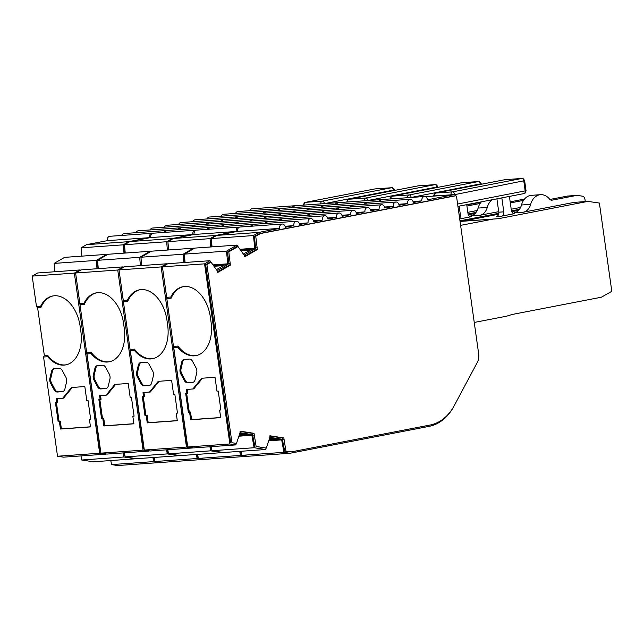 <?xml version="1.0" encoding="UTF-8"?>
<svg xmlns="http://www.w3.org/2000/svg" width="644" height="644" viewBox="0 0 644 644"><rect width="100%" height="100%" fill="white"/><g stroke="black" fill="none" stroke-linecap="round" stroke-linejoin="round"><path stroke-width="0.97" d="M180.014 371.508A5.104 3.333 -100.9 0 0 180.819 373.995L184.281 380.435A5.104 3.333 -100.9 0 0 187.525 382.753L192.58 382.391A5.104 3.333 -100.9 0 0 192.846 382.359A5.104 3.333 -100.9 0 0 195.124 379.662L196.718 372.868A5.104 3.333 -100.9 0 0 196.009 367.821L192.548 361.381A5.104 3.333 -100.9 0 0 189.304 359.07L184.248 359.424A5.104 3.333 -100.9 0 0 183.983 359.465A5.104 3.333 -100.9 0 0 181.705 362.153L180.111 368.956A5.104 3.333 -100.9 0 0 180.014 371.508M184.498 359.408A5.104 3.333 -100.9 0 0 182.655 361.968L181.053 368.771A5.104 3.333 -100.9 0 0 180.964 371.322A5.104 3.333 -100.9 0 0 181.769 373.818L185.222 380.25A5.104 3.333 -100.9 0 0 188.475 382.568L193.272 382.23M268.975 440.037L281.541 439.144L283.923 452.329L289.905 453.287L429.097 426.36A51.021 38.503 85.9 0 0 453.835 406.404L454.084 405.937M239.858 433.34L248.817 434.732L239.166 435.416M136.617 374.599A5.104 3.333 -100.9 0 0 137.413 377.086L140.875 383.526A5.104 3.333 -100.9 0 0 144.119 385.845L149.183 385.482A5.104 3.333 -100.9 0 0 149.44 385.45A5.104 3.333 -100.9 0 0 151.718 382.753L153.32 375.951A5.104 3.333 -100.9 0 0 152.612 370.912L149.15 364.472A5.104 3.333 -100.9 0 0 145.906 362.153L140.843 362.516A5.104 3.333 -100.9 0 0 140.585 362.548A5.104 3.333 -100.9 0 0 138.307 365.245L136.705 372.047A5.104 3.333 -100.9 0 0 136.617 374.599M141.1 362.5A5.104 3.333 -100.9 0 0 139.257 365.059L137.655 371.862A5.104 3.333 -100.9 0 0 137.558 374.414A5.104 3.333 -100.9 0 0 138.363 376.901L141.825 383.341A5.104 3.333 -100.9 0 0 145.069 385.659L149.875 385.313M93.211 377.682A5.104 3.333 -100.9 0 0 94.016 380.177L97.469 386.617A5.104 3.333 -100.9 0 0 100.722 388.928L105.777 388.574A5.104 3.333 -100.9 0 0 106.035 388.533A5.104 3.333 -100.9 0 0 108.313 385.845L109.915 379.042A5.104 3.333 -100.9 0 0 109.206 374.003L105.745 367.563A5.104 3.333 -100.9 0 0 102.501 365.245L97.437 365.607A5.104 3.333 -100.9 0 0 97.18 365.639A5.104 3.333 -100.9 0 0 94.901 368.336L93.308 375.13A5.104 3.333 -100.9 0 0 93.211 377.682M97.695 365.591A5.104 3.333 -100.9 0 0 95.851 368.151L94.249 374.953A5.104 3.333 -100.9 0 0 94.161 377.505A5.104 3.333 -100.9 0 0 94.958 379.992L98.419 386.432A5.104 3.333 -100.9 0 0 101.663 388.751L106.469 388.404M49.805 380.773A5.104 3.333 -100.9 0 0 50.61 383.261L54.072 389.701A5.104 3.333 -100.9 0 0 57.316 392.019L62.379 391.657A5.104 3.333 -100.9 0 0 62.637 391.624A5.104 3.333 -100.9 0 0 64.915 388.936L66.509 382.134A5.104 3.333 -100.9 0 0 65.801 377.086L62.347 370.654A5.104 3.333 -100.9 0 0 59.095 368.336L54.04 368.698A5.104 3.333 -100.9 0 0 53.782 368.73A5.104 3.333 -100.9 0 0 51.504 371.419L49.902 378.221A5.104 3.333 -100.9 0 0 49.805 380.773M54.297 368.674A5.104 3.333 -100.9 0 0 52.446 371.242L50.852 378.036A5.104 3.333 -100.9 0 0 50.755 380.588A5.104 3.333 -100.9 0 0 51.56 383.083L55.022 389.523A5.104 3.333 -100.9 0 0 58.266 391.834L63.072 391.496M123.125 452.917L123.914 456.999L135.449 458.786L93.3 461.788L81.764 460.001L80.975 455.92M123.914 456.999L81.764 460.001M107.041 254.815L106.719 254.372L64.569 257.367L54.136 263.404L96.286 260.401L97.019 268.741M106.719 254.372L96.286 260.401M178.646 224.442A3.824 2.89 -94.1 0 1 180.932 222.534L223.082 219.54A3.824 2.89 -94.1 0 1 223.718 219.588M220.795 221.439A3.824 2.89 -94.1 0 1 223.082 219.54M54.869 271.744L54.136 263.404M164.421 227.187A3.824 2.89 -94.1 0 1 166.715 225.287L208.865 222.285A3.824 2.89 -94.1 0 1 209.493 222.333M206.571 224.193A3.824 2.89 -94.1 0 1 208.865 222.285M192.862 221.689A3.824 2.89 -94.1 0 1 195.148 219.789L237.306 216.787A3.824 2.89 -94.1 0 1 237.934 216.835M235.012 218.686A3.824 2.89 -94.1 0 1 237.306 216.787M150.205 229.94A3.824 2.89 -94.1 0 1 152.491 228.04L194.641 225.038A3.824 2.89 -94.1 0 1 195.277 225.086M192.355 226.938A3.824 2.89 -94.1 0 1 194.641 225.038M207.086 218.936A3.824 2.89 -94.1 0 1 209.372 217.036L251.522 214.033A3.824 2.89 -94.1 0 1 252.158 214.082M249.236 215.941A3.824 2.89 -94.1 0 1 251.522 214.033M135.981 232.693A3.824 2.89 -94.1 0 1 138.275 230.785L180.425 227.791A3.824 2.89 -94.1 0 1 181.053 227.839M178.13 229.691A3.824 2.89 -94.1 0 1 180.425 227.791M221.303 216.191A3.824 2.89 -94.1 0 1 223.589 214.283L265.739 211.288A3.824 2.89 -94.1 0 1 266.375 211.337M263.452 213.188A3.824 2.89 -94.1 0 1 265.739 211.288M111.565 464.598L153.715 461.603L159.704 462.553L117.546 465.548L111.565 464.598L110.776 460.541M152.926 457.546L153.715 461.603M121.764 235.438A3.824 2.89 -94.1 0 1 124.05 233.539L166.2 230.536A3.824 2.89 -94.1 0 1 166.836 230.584M163.914 232.444A3.824 2.89 -94.1 0 1 166.2 230.536M235.527 213.438A3.824 2.89 -94.1 0 1 237.813 211.538L279.963 208.535A3.824 2.89 -94.1 0 1 280.599 208.584M277.677 210.435A3.824 2.89 -94.1 0 1 279.963 208.535M72.305 387.455L63.563 398.145L56.189 398.789L56.72 402.564L57.662 402.387L57.147 398.717M56.431 402.589L59.071 421.385L60.327 421.297L61.389 428.864L90.474 426.795M59.071 421.385L58.121 421.57L59.377 421.482L60.439 429.041L90.49 426.908L89.419 419.341L90.659 419.139M47.68 355.343L47.696 356.728A32.522 21.252 -100.9 0 0 65.76 364.898A32.522 21.252 -100.9 0 0 80.862 331.451L80.154 326.403A32.522 21.252 -100.9 0 0 52.695 295.99A32.522 21.252 -100.9 0 0 40.604 306.294L36.483 306.592L32.2 276.099L74.35 273.104L99.667 453.231L105.64 454.165L63.49 457.16L57.517 456.234L43.575 357.026L44.347 355.577L47.68 355.343A32.522 21.252 -100.9 0 0 66.227 364.794M32.2 276.099L37.61 272.976L79.759 269.973L74.35 273.104M80.081 270.424L79.759 269.973M128.663 241.669L123.254 244.825L81.104 247.827L86.505 244.672L107.258 240.655A3.824 2.89 -94.1 0 1 109.834 236.292L151.984 233.289A3.824 2.89 85.9 0 0 149.408 237.66L128.663 241.669L86.505 244.672M81.828 256.143L81.104 247.827M123.254 244.825L123.978 253.14M124.678 455.839L124.091 452.853M96.576 292.819A32.522 21.252 -100.9 0 0 84.348 304.346L81.015 304.58L79.888 303.501L75.606 273.016L117.755 270.013L143.065 450.148L149.046 451.074L106.896 454.076L100.915 453.143L86.972 353.934L87.745 352.493L91.078 352.252A32.522 21.252 -100.9 0 0 109.633 361.703M100.48 452.088L75.718 273.869M97.977 268.677L97.622 261.198M124.936 253.068L124.582 245.614M154.48 460.444L153.9 457.473M159.704 462.553L160.517 462.392M59.377 421.482L60.327 421.297M60.439 429.041L61.389 428.864M89.419 419.341L90.675 419.252L88.019 400.343L86.763 400.431L84.815 386.561L71.46 387.511L62.613 398.33M56.72 402.564L55.465 402.653L58.121 421.57M99.667 453.231L57.517 456.234M53.17 295.902A32.522 21.252 -100.9 0 0 40.942 307.43L37.61 307.671L36.483 306.592M40.604 306.294L40.942 307.43M107.258 240.655L149.408 237.66M152.612 233.337A3.824 2.89 85.9 0 0 151.984 233.289M249.743 210.685A3.824 2.89 -94.1 0 1 252.029 208.785L294.179 205.79A3.824 2.89 85.9 0 0 291.893 207.69M294.815 205.83A3.824 2.89 85.9 0 0 294.179 205.79M43.575 357.026L47.696 356.728M44.347 355.577L37.61 307.671M75.606 273.016L81.007 269.884L123.165 266.882L117.755 270.013M98.266 268.653L97.542 260.313L107.975 254.275L150.124 251.281L139.692 257.318L140.416 265.658M125.226 253.052L124.501 244.736L129.911 241.581L150.664 237.572A3.824 2.89 -94.1 0 1 153.232 233.2L195.382 230.198A3.824 2.89 85.9 0 0 192.814 234.569L172.061 238.578L129.911 241.581M165.162 232.355A3.824 2.89 -94.1 0 1 167.456 230.447L209.606 227.453A3.824 2.89 -94.1 0 1 210.234 227.501M179.386 229.602A3.824 2.89 -94.1 0 1 181.672 227.702L223.822 224.7A3.824 2.89 -94.1 0 1 224.458 224.748M193.603 226.849A3.824 2.89 -94.1 0 1 195.897 224.949L238.047 221.947A3.824 2.89 -94.1 0 1 238.674 221.995M207.827 224.104A3.824 2.89 -94.1 0 1 210.113 222.196L252.263 219.202A3.824 2.89 -94.1 0 1 252.899 219.25M222.043 221.351A3.824 2.89 -94.1 0 1 224.337 219.451L266.487 216.448A3.824 2.89 -94.1 0 1 267.115 216.497M236.268 218.598A3.824 2.89 -94.1 0 1 238.554 216.698L280.704 213.695A3.824 2.89 -94.1 0 1 281.339 213.744M250.484 215.853A3.824 2.89 -94.1 0 1 252.778 213.945L294.928 210.95A3.824 2.89 -94.1 0 1 295.556 210.999M264.708 213.1A3.824 2.89 -94.1 0 1 266.994 211.2L309.144 208.197A3.824 2.89 -94.1 0 1 309.78 208.245M278.924 210.347A3.824 2.89 -94.1 0 1 281.211 208.447L323.368 205.444A3.824 2.89 -94.1 0 1 323.996 205.492M293.149 207.601A3.824 2.89 -94.1 0 1 295.435 205.694L337.585 202.699A3.824 2.89 85.9 0 0 335.299 204.599M166.522 449.826L167.319 453.907L178.847 455.702L136.697 458.697L125.169 456.91L124.373 452.829M167.319 453.907L125.169 456.91M97.542 260.313L139.692 257.318M264.193 218.348A3.824 2.89 -94.1 0 1 266.487 216.448M150.446 251.732L150.124 251.281M249.977 221.101A3.824 2.89 -94.1 0 1 252.263 219.202M278.417 215.603A3.824 2.89 -94.1 0 1 280.704 213.695M235.752 223.854A3.824 2.89 -94.1 0 1 238.047 221.947M292.634 212.85A3.824 2.89 -94.1 0 1 294.928 210.95M221.536 226.599A3.824 2.89 -94.1 0 1 223.822 224.7M306.858 210.097A3.824 2.89 -94.1 0 1 309.144 208.197M154.971 461.507L197.12 458.512L203.102 459.462L160.952 462.464L154.971 461.507L154.174 457.457M196.331 454.455L197.12 458.512M466.771 204.929L480.545 202.264A3.824 2.89 -94.1 0 1 480.802 202.232A3.824 2.89 -94.1 0 1 481.044 202.224L480.545 202.264M480.134 203.464L466.924 206.024M207.312 229.353A3.824 2.89 -94.1 0 1 209.606 227.453M321.074 207.352A3.824 2.89 -94.1 0 1 323.368 205.444M477.18 210.516L467.81 212.327M115.711 384.363L106.96 395.054L99.587 395.698L100.118 399.481L101.068 399.296L100.553 395.625M99.828 399.497L102.477 418.294L103.724 418.206L104.787 425.773L133.872 423.704M102.477 418.294L101.527 418.479L102.774 418.391L103.837 425.958L133.888 423.816L132.825 416.249L134.065 416.048M123.487 267.332L123.165 266.882M172.061 238.578L166.659 241.733L124.501 244.736M166.659 241.733L167.376 250.049M168.076 452.748L167.496 449.762M139.973 289.728A32.522 21.252 -100.9 0 0 127.745 301.255L124.413 301.489L123.286 300.41L119.003 269.925L161.153 266.922L186.47 447.057L192.451 447.983L150.293 450.985L144.32 450.059L130.378 350.843L131.151 349.402L134.483 349.161A32.522 21.252 -100.9 0 0 153.031 358.619M143.878 448.997L119.124 270.778M141.382 265.586L141.02 258.107M168.342 249.985L167.987 242.522M197.877 457.353L197.297 454.382M203.102 459.462L203.923 459.301M468.067 213.961L476.029 212.423M102.774 418.391L103.724 418.206M103.837 425.958L104.787 425.773M132.825 416.249L134.081 416.161L131.416 397.251L130.168 397.34L128.22 383.47L114.865 384.42L106.019 395.239M100.118 399.481L98.87 399.57L101.527 418.479M143.065 450.148L100.915 453.143M91.078 352.252L91.094 353.645A32.522 21.252 -100.9 0 0 109.158 361.807A32.522 21.252 -100.9 0 0 124.268 328.36L123.559 323.312A32.522 21.252 -100.9 0 0 96.101 292.899A32.522 21.252 -100.9 0 0 84.01 303.211L84.348 304.346M150.664 237.572L192.814 234.569M196.018 230.246A3.824 2.89 85.9 0 0 195.382 230.198M338.221 202.747A3.824 2.89 85.9 0 0 337.585 202.699M86.972 353.934L91.094 353.645M84.01 303.211L79.888 303.501M119.003 269.925L124.413 266.793L166.563 263.79L161.153 266.922M141.672 265.57L140.947 257.23L151.372 251.192L193.522 248.19L183.097 254.227L183.822 262.567M168.631 249.961L167.907 241.645L173.317 238.489L194.061 234.48A3.824 2.89 -94.1 0 1 196.637 230.109L238.787 227.115A3.824 2.89 85.9 0 0 236.211 231.478L215.466 235.495L173.317 238.489M208.567 229.264A3.824 2.89 -94.1 0 1 210.854 227.364L253.003 224.362A3.824 2.89 -94.1 0 1 253.639 224.41M222.784 226.511A3.824 2.89 -94.1 0 1 225.078 224.611L267.228 221.608A3.824 2.89 -94.1 0 1 267.856 221.657M237.008 223.766A3.824 2.89 -94.1 0 1 239.294 221.858L281.444 218.863A3.824 2.89 -94.1 0 1 282.08 218.912M251.224 221.013A3.824 2.89 -94.1 0 1 253.519 219.113L295.668 216.11A3.824 2.89 -94.1 0 1 296.296 216.159M265.449 218.26A3.824 2.89 -94.1 0 1 267.735 216.36L309.885 213.357A3.824 2.89 -94.1 0 1 310.521 213.406M279.665 215.515A3.824 2.89 -94.1 0 1 281.959 213.607L324.109 210.612A3.824 2.89 -94.1 0 1 324.737 210.66M293.889 212.762A3.824 2.89 -94.1 0 1 296.176 210.862L338.325 207.859A3.824 2.89 -94.1 0 1 338.961 207.907M308.106 210.008A3.824 2.89 -94.1 0 1 310.4 208.109L352.55 205.106A3.824 2.89 -94.1 0 1 353.178 205.154M322.33 207.263A3.824 2.89 -94.1 0 1 324.616 205.356L366.766 202.361A3.824 2.89 -94.1 0 1 367.402 202.409M336.546 204.51A3.824 2.89 -94.1 0 1 338.841 202.61L380.99 199.608A3.824 2.89 85.9 0 0 378.696 201.508M209.928 446.743L210.725 450.824L222.252 452.611L180.103 455.606L168.575 453.819L167.778 449.737M210.725 450.824L168.575 453.819M140.947 257.23L183.097 254.227M307.599 215.265A3.824 2.89 -94.1 0 1 309.885 213.357M193.844 248.64L193.522 248.19M293.374 218.01A3.824 2.89 -94.1 0 1 295.668 216.11M321.815 212.512A3.824 2.89 -94.1 0 1 324.109 210.612M279.158 220.763A3.824 2.89 -94.1 0 1 281.444 218.863M336.039 209.759A3.824 2.89 -94.1 0 1 338.325 207.859M264.942 223.516A3.824 2.89 -94.1 0 1 267.228 221.608M350.256 207.014A3.824 2.89 -94.1 0 1 352.55 205.106M198.368 458.423L240.518 455.421L246.507 456.371L204.357 459.373L198.368 458.423L197.579 454.366M239.729 451.364L240.518 455.421M492.105 199.761A15.464 11.673 85.9 0 0 487.267 207.432A12.751 9.628 -94.1 0 1 479.949 215.281L470.772 215.933A12.751 9.628 85.9 0 0 478.081 208.084A15.464 11.673 -94.1 0 1 481.39 201.83M510.177 201.838L523.95 199.173A3.824 2.89 -94.1 0 1 524.208 199.141A3.824 2.89 -94.1 0 1 524.449 199.141L523.95 199.173M523.532 200.381L510.33 202.932M470.828 216.73L471.344 216.69A3.824 2.89 -94.1 0 1 471.086 216.722A3.824 2.89 -94.1 0 1 467.971 213.462L466.739 204.663M459.156 206.136L460.388 214.927A3.824 2.89 -94.1 0 1 459.607 218.268M250.717 226.261A3.824 2.89 -94.1 0 1 253.003 224.362M364.48 204.261A3.824 2.89 -94.1 0 1 366.766 202.361M520.577 207.424L511.215 209.236M498.706 211.659L479.949 215.281M471.344 216.69L459.703 218.944M159.116 381.272L150.366 391.971L142.992 392.607L143.523 396.39L144.473 396.205L143.958 392.542M143.234 396.414L145.874 415.211L147.13 415.122L148.192 422.681L177.277 420.613M145.874 415.211L144.924 415.388L146.18 415.3L147.243 422.866L177.293 420.725L176.231 413.166L177.462 412.957M166.885 264.241L166.563 263.79M215.466 235.495L210.057 238.65L167.907 241.645M210.057 238.65L210.781 246.966M211.482 449.665L210.902 446.67M239.206 435.304L248.334 434.652M239.528 434.346L244.213 434.016M183.379 286.636A32.522 21.252 -100.9 0 0 171.151 298.164L167.818 298.405L166.691 297.327L162.409 266.833L204.559 263.839L229.876 443.966L235.849 444.899L193.699 447.894L187.726 446.968L173.783 347.76L174.548 346.311L177.881 346.078A32.522 21.252 -100.9 0 0 196.436 355.528M187.283 445.906L162.53 267.687M213.993 266.294L223.436 265.618M184.78 262.494L184.425 255.016M240.953 250.685L250.395 250.017M211.739 246.894L211.385 239.431M241.283 454.262L240.703 451.299M269.007 439.933L278.144 439.28M269.329 438.975L274.014 438.636M246.507 456.371L247.32 456.218M468.349 214.774L475.159 213.454M459.969 220.828L498.81 213.317M511.473 210.87L519.426 209.332M146.18 415.3L147.13 415.122M147.243 422.866L148.192 422.681M176.231 413.166L177.478 413.078L174.822 394.16L173.566 394.249L171.618 380.379L158.263 381.337L149.416 392.148M143.523 396.39L142.268 396.479L144.924 415.388M186.47 447.057L144.32 450.059M134.483 349.161L134.499 350.553A32.522 21.252 -100.9 0 0 152.564 358.716A32.522 21.252 -100.9 0 0 167.665 325.268L166.957 320.229A32.522 21.252 -100.9 0 0 139.498 289.808A32.522 21.252 -100.9 0 0 127.407 300.12L127.745 301.255M194.061 234.48L236.211 231.478M239.415 227.155A3.824 2.89 85.9 0 0 238.787 227.115M381.618 199.656A3.824 2.89 85.9 0 0 380.99 199.608M130.378 350.843L134.499 350.553M127.407 300.12L123.286 300.41M162.409 266.833L167.818 263.702L209.968 260.707L204.559 263.839M185.07 262.478L184.345 254.138L194.778 248.101L236.928 245.098L226.495 251.136L227.855 264.547L224.933 264.756L216.424 269.675M212.037 246.869L211.312 238.562L216.714 235.406L237.467 231.389A3.824 2.89 -94.1 0 1 240.035 227.026L282.185 224.023A3.824 2.89 85.9 0 0 279.617 228.387L258.864 232.404L216.714 235.406M251.973 226.173A3.824 2.89 -94.1 0 1 254.259 224.273L296.409 221.27A3.824 2.89 -94.1 0 1 299.524 224.539L308.057 222.888A3.824 2.89 -94.1 0 1 310.625 218.525A3.824 2.89 -94.1 0 1 313.741 221.786L322.274 220.135A3.824 2.89 -94.1 0 1 324.85 215.772A3.824 2.89 -94.1 0 1 327.965 219.041L336.498 217.39A3.824 2.89 -94.1 0 1 339.066 213.019A3.824 2.89 -94.1 0 1 342.181 216.287L350.714 214.637A3.824 2.89 -94.1 0 1 353.29 210.274A3.824 2.89 -94.1 0 1 356.406 213.534L364.939 211.884A3.824 2.89 -94.1 0 1 367.507 207.521A3.824 2.89 -94.1 0 1 370.622 210.789L379.155 209.139A3.824 2.89 -94.1 0 1 381.731 204.768A3.824 2.89 -94.1 0 1 384.846 208.036L393.379 206.386A3.824 2.89 -94.1 0 1 395.947 202.023A3.824 2.89 -94.1 0 1 399.063 205.283L407.596 203.633A3.824 2.89 -94.1 0 1 410.172 199.27A3.824 2.89 -94.1 0 1 413.287 202.538L421.82 200.888L413.029 201.516M266.189 223.42A3.824 2.89 -94.1 0 1 268.476 221.52L310.625 218.525M280.414 220.675A3.824 2.89 -94.1 0 1 282.7 218.775L324.85 215.772M294.63 217.922A3.824 2.89 -94.1 0 1 296.916 216.022L339.066 213.019M308.846 215.168A3.824 2.89 -94.1 0 1 311.141 213.269L353.29 210.274M323.071 212.423A3.824 2.89 -94.1 0 1 325.357 210.524L367.507 207.521M337.287 209.67A3.824 2.89 -94.1 0 1 339.581 207.771L381.731 204.768M351.511 206.925A3.824 2.89 -94.1 0 1 353.798 205.017L395.947 202.023M365.728 204.172A3.824 2.89 -94.1 0 1 368.022 202.272L410.172 199.27M379.952 201.419A3.824 2.89 -94.1 0 1 382.238 199.519L424.388 196.517A3.824 2.89 85.9 0 0 421.82 200.888M248.817 434.732L251.74 434.523L254.122 447.733L265.65 449.52L223.5 452.523L211.973 450.728L211.176 446.654M265.65 449.52L266.141 448.071M254.122 447.733L211.973 450.728M251.699 435.288L238.908 436.197M184.345 254.138L226.495 251.136M341.924 215.265L350.714 214.637M212.979 264.885L227.606 263.839M283.835 437.944L285.936 451.09L291.104 451.911L284.68 451.178L282.474 439.844L282.579 438.033L283.835 437.944L269.892 435.779L269.788 437.598L266.294 448.063L256.135 446.485L254.026 433.315L240.091 431.15L239.987 432.969L236.493 443.434L231.937 442.726L206.893 264.531L211.015 262.148L217.189 270.738L217.785 272.42L230.391 265.127L228.789 251.86L237.974 246.539L236.928 245.098M356.148 212.512L364.939 211.884M213.47 265.57L224.933 264.756M327.707 218.018L336.498 217.39M370.364 209.767L379.155 209.139M313.483 220.763L322.274 220.135M384.589 207.014L393.379 206.386M299.267 223.516L308.057 222.888M268.709 440.818L281.5 439.908M258.864 232.404L253.462 235.559L254.815 248.946L240.437 249.969M398.805 204.261L407.596 203.633M289.905 453.287L247.755 456.282L241.774 455.332L240.985 451.275M241.774 455.332L283.923 452.329M585.283 201.58L584.969 199.399A3.824 2.89 -94.1 0 0 582.329 196.146L577.266 195.414A3.824 2.89 85.9 0 0 576.791 195.398A3.824 2.89 85.9 0 0 576.533 195.43L552.037 200.171A3.824 2.89 -94.1 0 1 551.771 200.203A3.824 2.89 -94.1 0 1 549.557 199.109A15.464 11.673 85.9 0 0 540.59 194.681A15.464 11.673 85.9 0 0 530.672 204.341A12.751 9.628 -94.1 0 1 523.355 212.19L514.17 212.85A12.751 9.628 85.9 0 0 521.487 204.993A15.464 11.673 -94.1 0 1 531.405 195.333L540.59 194.681M549.879 199.463L567.348 196.09A3.824 2.89 -94.1 0 1 567.614 196.05A3.824 2.89 -94.1 0 1 567.871 196.05M514.226 213.639L514.749 213.607A3.824 2.89 -94.1 0 1 514.492 213.639A3.824 2.89 -94.1 0 1 511.376 210.371L509.412 196.412M501.829 197.877L503.793 211.836A3.824 2.89 -94.1 0 1 501.475 216.167L496.468 216.529A3.824 2.89 85.9 0 0 498.786 212.19L496.902 198.835M254.565 248.238L239.938 249.276M285.042 226.261L293.833 225.642A3.824 2.89 -94.1 0 1 296.409 221.27M217.6 271.897L229.143 265.215L227.533 251.949L236.726 246.628L237.974 246.539L244.148 255.137L244.744 256.819L257.35 249.518L255.749 236.276L260.426 233.555L455.477 195.824A1.272 0.966 -94.1 0 1 456.604 196.903L478.677 353.934A11.479 8.662 -94.1 0 1 477.301 362.443L454.294 405.551A49.741 37.537 -94.1 0 1 430.176 425.016L291.104 451.911M269.667 437.96L278.627 439.353M251.893 249.148L243.384 254.074M460.605 225.368L493.046 219.089L498.553 218.67L587.891 201.395L574.126 202.377L523.355 212.19M514.749 213.607L501.475 216.167M587.891 201.395L599.395 203.053L611.8 291.313L601.359 297.214L512.02 314.497L506.691 316.172L474.25 322.451M202.514 378.181L193.772 388.879L186.39 389.515L186.921 393.299L187.871 393.114L187.356 389.451M186.639 393.323L189.28 412.12L190.527 412.031L191.59 419.598L220.675 417.521M189.28 412.12L188.33 412.305L189.586 412.216L190.648 419.775L220.691 417.642L219.628 410.075L220.868 409.874M235.849 444.899L236.332 443.442M210.999 262.148L209.968 260.707M253.462 235.559L211.312 238.562M293.833 225.642L285.308 227.292A3.824 2.89 85.9 0 0 282.185 224.023M256.135 446.485L266.294 448.063M254.887 446.574L252.665 435.223L253.921 435.135M252.665 435.223L252.778 433.404L254.026 433.315M252.778 433.404L240.075 431.432M231.937 442.726L236.493 443.434M230.689 442.814L205.637 264.62L206.893 264.531M205.637 264.62L209.759 262.237L211.015 262.148M229.143 265.215L230.391 265.127M228.54 263.533L229.795 263.444M227.533 251.949L228.789 251.86M244.559 256.288L256.103 249.606L257.35 249.518M256.103 249.606L255.507 247.932L256.755 247.843M255.507 247.932L254.493 236.364L255.749 236.276M254.493 236.364L259.17 233.643L260.426 233.555M259.17 233.643L454.229 195.913A1.272 0.966 -94.1 0 1 454.398 195.897M284.68 451.178L285.936 451.09M282.474 439.844L283.722 439.755M282.579 438.033L269.876 436.06M269.804 437.324L281.541 439.144M254.815 248.946L244.14 255.121M227.855 264.547L217.173 270.73M240.003 432.704L251.74 434.523M498.553 218.67L460.049 221.423M493.046 219.089L460.049 221.439M462.247 221.254L498.649 214.219M511.755 211.683L518.557 210.363M189.586 412.216L190.527 412.031M190.648 419.775L191.59 419.598M219.628 410.075L220.884 409.987L218.227 391.077L216.972 391.166L215.024 377.295L201.669 378.245L192.822 389.065M186.921 393.299L185.673 393.387L188.33 412.305M229.876 443.966L187.726 446.968M177.881 346.078L177.897 347.462A32.522 21.252 -100.9 0 0 195.961 355.625A32.522 21.252 -100.9 0 0 211.071 322.185L210.363 317.138A32.522 21.252 -100.9 0 0 182.904 286.717A32.522 21.252 -100.9 0 0 170.813 297.029L171.151 298.164M237.467 231.389L279.617 228.387M425.418 196.694L454.052 194.649L427.503 199.785A3.824 2.89 85.9 0 0 424.388 196.517M454.052 194.649A2.552 1.924 -94.1 0 1 454.221 194.633A2.552 1.924 -94.1 0 1 456.057 195.945M173.783 347.76L177.897 347.462M170.813 297.029L166.691 297.327M180.819 373.995L181.769 373.818M137.413 377.086L138.363 376.901M94.016 380.177L94.958 379.992M50.61 383.261L51.56 383.083M324.367 203.641L394.418 189.916L394.49 190.431M320.776 203.89A2.552 1.924 -94.1 0 1 322.33 201.129L391.536 187.742A2.552 1.666 -100.9 0 1 393.556 190.149L393.621 190.6M323.304 203.713L324.359 203.536A2.552 1.666 79.1 0 0 322.33 201.129L305.634 202.321L374.84 188.934L391.536 187.742A2.552 1.924 -94.1 0 1 391.705 187.726L375.017 188.909A2.552 1.924 85.9 0 0 374.84 188.934A2.552 1.666 -100.9 0 0 374.711 188.95A2.552 1.666 -100.9 0 0 374.583 188.982M375.194 188.909A2.552 1.924 85.9 0 0 375.017 188.909L305.506 202.337A2.552 1.666 -100.9 0 1 305.634 202.321A2.552 1.924 85.9 0 0 304.081 205.082M51.504 371.419L52.446 371.242M49.902 378.221L50.852 378.036M54.072 389.701L55.022 389.523M57.316 392.019L58.266 391.834M62.379 391.657L62.887 391.56M367.772 200.55L437.815 186.824L437.888 187.34M364.174 200.807A2.552 1.924 -94.1 0 1 365.736 198.038L434.941 184.659A2.552 1.666 -100.9 0 1 436.962 187.058L437.026 187.509M366.71 200.622L367.756 200.445A2.552 1.666 79.1 0 0 365.736 198.038L349.04 199.229L418.246 185.842L434.941 184.659A2.552 1.924 -94.1 0 1 435.111 184.635L418.415 185.818A2.552 1.924 85.9 0 0 418.246 185.842A2.552 1.666 -100.9 0 0 418.117 185.858A2.552 1.666 -100.9 0 0 417.988 185.891M418.592 185.818A2.552 1.924 85.9 0 0 418.415 185.818L348.911 199.246A2.552 1.666 -100.9 0 1 349.04 199.229A2.552 1.924 85.9 0 0 347.486 201.991M94.901 368.336L95.851 368.151M93.308 375.13L94.249 374.953M97.469 386.617L98.419 386.432M100.722 388.928L101.663 388.751M105.777 388.574L106.292 388.469M411.178 197.458L481.221 183.733L481.293 184.256M407.58 197.716A2.552 1.924 -94.1 0 1 409.133 194.955L478.339 181.568A2.552 1.666 -100.9 0 1 480.368 183.967L480.424 184.417M410.115 197.539L411.162 197.354A2.552 1.666 79.1 0 0 409.133 194.955L392.446 196.138L461.643 182.759L478.339 181.568A2.552 1.924 -94.1 0 1 478.516 181.544L461.82 182.735A2.552 1.924 85.9 0 0 461.643 182.759A2.552 1.666 -100.9 0 0 461.515 182.775A2.552 1.666 -100.9 0 0 461.394 182.807M461.998 182.727A2.552 1.924 85.9 0 0 461.82 182.735L392.309 196.154A2.552 1.666 -100.9 0 1 392.446 196.138A2.552 1.924 85.9 0 0 390.884 198.907M478.081 208.084L487.267 207.432M459.148 215.016L460.388 214.927M138.307 365.245L139.257 365.059M136.705 372.047L137.655 371.862M140.875 383.526L141.825 383.341M144.119 385.845L145.069 385.659M149.183 385.482L149.698 385.386M454.616 194.657L524.627 180.642L526.043 190.729L457.61 204.035M505.395 179.644A2.552 1.924 85.9 0 0 505.226 179.644A2.552 1.924 85.9 0 0 505.049 179.668L435.843 193.055L452.539 191.864A2.552 1.666 79.1 0 1 454.559 194.263L450.993 194.754A2.552 1.924 -94.1 0 1 452.539 191.864L521.745 178.477A2.552 1.666 -100.9 0 1 523.765 180.883L525.182 190.97A2.552 1.666 -100.9 0 1 523.999 193.594L457.932 206.37L523.87 193.611A2.552 1.666 -100.9 0 0 523.999 193.594C523.975 193.007 524.908 194.955 526.043 190.729M434.322 196.05L434.306 195.937A2.552 1.924 85.9 0 1 435.843 193.055A2.552 1.666 -100.9 0 0 435.714 193.071L504.92 179.684A2.552 1.666 -100.9 0 1 505.049 179.668L521.745 178.477A2.552 1.924 -94.1 0 1 521.914 178.452L504.92 179.684A2.552 1.666 -100.9 0 0 504.791 179.716M451.009 194.858L433.67 195.929C434.805 191.703 435.738 193.651 435.714 193.071M521.487 204.993L530.672 204.341M552.037 200.171L551.514 200.212M567.348 196.09L576.533 195.43M498.786 212.19L503.793 211.836M454.229 195.913L455.477 195.824M181.705 362.153L182.655 361.968M180.111 368.956L181.053 368.771M184.281 380.435L185.222 380.25M187.525 382.753L188.475 382.568M192.58 382.391L193.095 382.295M394.418 189.916C392.156 186.164 391.802 188.298 391.705 187.726M303.469 205.195C304.604 200.968 305.53 202.924 305.506 202.337M437.815 186.824C435.553 183.073 435.207 185.206 435.111 184.635M346.866 202.103C348.002 197.877 348.935 199.833 348.911 199.246M481.221 183.733C478.959 179.982 478.613 182.123 478.516 181.544M390.272 199.02C391.407 194.794 392.341 196.742 392.309 196.154M524.627 180.642C522.365 176.891 522.01 179.032 521.914 178.452M576.791 195.398L567.614 196.05M454.31 195.905L455.566 195.816M454.221 194.633L425.394 196.678"/></g></svg>
